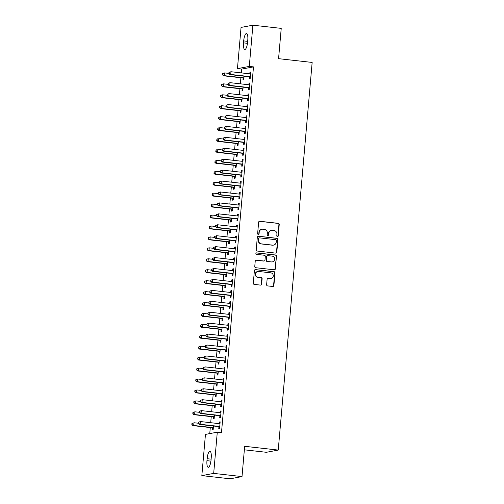 <?xml version="1.0" encoding="UTF-8"?>
<svg xmlns="http://www.w3.org/2000/svg" width="504" height="504" viewBox="0 0 504 504"><rect width="100%" height="100%" fill="white"/><g stroke="black" fill="none" stroke-linecap="round" stroke-linejoin="round"><path stroke-width="0.76" d="M277.446 236.603A0.756 0.724 79.4 0 0 278.233 235.929L279.235 224.532A1.084 1.033 79.4 0 0 278.296 223.341L259.755 221.256A1.084 1.033 79.4 0 0 258.634 222.214L257.639 233.617A0.756 0.724 79.4 0 0 258.495 234.442A0.756 0.724 79.4 0 0 259.081 233.774L259.207 232.3A3.459 3.301 79.4 0 1 262.804 229.238L264.348 229.414A3.459 3.301 79.4 0 1 267.347 233.213L267.214 234.694A0.756 0.724 79.4 0 0 268.078 235.519A0.756 0.724 79.4 0 0 268.657 234.851L268.783 233.377A3.459 3.301 79.4 0 1 272.381 230.315L273.93 230.486A3.459 3.301 79.4 0 1 276.923 234.291L276.791 235.765A0.756 0.724 79.4 0 0 277.446 236.603M277.49 236.603A0.756 0.724 79.4 0 0 277.918 235.992L278.914 224.589A1.084 1.033 79.4 0 0 277.975 223.398L259.44 221.319A1.084 1.033 79.4 0 0 259.308 221.313M258.332 234.448A0.756 0.724 79.4 0 0 258.76 233.837L259.207 232.3M267.914 235.526A0.756 0.724 79.4 0 0 268.336 234.914L268.783 233.377M266.635 284.716A1.084 1.033 79.4 0 0 267.574 285.9L272.771 286.486A1.084 1.033 79.4 0 0 273.899 285.529L275.001 272.866A1.084 1.033 79.4 0 0 274.069 271.681L255.528 269.596A1.084 1.033 79.4 0 0 254.407 270.553L253.298 283.216A1.084 1.033 79.4 0 0 254.237 284.401L260.518 285.113A1.084 1.033 79.4 0 0 261.639 284.155L262.112 278.731A1.084 1.033 79.4 0 0 261.179 277.547L258.061 277.194A2.892 2.759 79.4 0 1 257.783 271.486A2.892 2.759 79.4 0 1 258.565 271.454L270.768 272.828A2.892 2.759 79.4 0 1 271.051 278.536A2.892 2.759 79.4 0 1 270.27 278.567L268.235 278.34A1.084 1.033 79.4 0 0 267.107 279.298L266.635 284.716M217.287 432.186L213.683 473.401L201.839 475.619L205.449 434.404L217.287 432.186L221.483 432.659L253.487 66.887L249.291 66.415L237.447 68.632L241.051 27.418L252.895 25.2L249.291 66.415M252.895 25.2L281.226 28.381L278.573 58.666L312.152 62.439L278.239 450.078L244.661 446.305L242.014 476.582L213.683 473.401M275.694 253.115A1.084 1.033 79.4 0 0 276.816 252.157L277.924 239.501A1.084 1.033 79.4 0 0 276.986 238.31L258.451 236.225A1.084 1.033 79.4 0 0 257.323 237.182L256.215 249.845A1.084 1.033 79.4 0 0 257.153 251.036L275.694 253.115M276.463 256.183L275.354 268.846A1.084 1.033 79.4 0 1 274.233 269.804L255.692 267.719A1.084 1.033 79.4 0 1 254.759 266.528L255.232 261.11A1.084 1.033 79.4 0 1 256.353 260.152L263.875 260.996A1.084 1.033 79.4 0 0 264.997 260.039L265.312 256.448A1.084 1.033 79.4 0 0 264.373 255.257L256.549 254.381A0.756 0.724 79.4 0 1 256.473 252.882A0.756 0.724 79.4 0 1 256.681 252.876L275.531 254.993A1.084 1.033 79.4 0 1 276.463 256.183L275.033 268.903L275.354 268.846M244.352 449.814L266.396 452.296L278.239 450.078M219.889 415.838L219.731 417.608L220.532 417.457L221.105 410.899L220.305 411.05L220.16 412.726M213.488 417.041L213.331 418.811L214.131 418.66L214.446 415.082M221.798 393.977L221.647 395.747L222.447 395.596L223.02 389.038L222.22 389.189L222.075 390.865M215.397 395.174L215.246 396.944L216.046 396.793L216.355 393.221M223.713 372.116L223.556 373.886L224.356 373.735L224.935 367.177L224.135 367.321L223.984 368.997M217.312 373.313L217.155 375.083L217.955 374.932L218.27 371.36M225.628 350.249L225.471 352.019L226.271 351.868L226.844 345.309L226.044 345.461L225.899 347.136M219.227 351.452L219.07 353.216L219.87 353.071L220.185 349.493M227.537 328.387L227.386 330.158L228.186 330.007L228.759 323.448L227.959 323.599L227.808 325.275M221.136 329.584L220.985 331.355L221.785 331.204L222.094 327.631M229.452 306.526L229.295 308.291L230.095 308.146L230.668 301.587L229.868 301.732L229.723 303.408M223.052 307.724L222.894 309.494L223.694 309.343L224.009 305.764M231.361 284.659L231.21 286.429L232.01 286.278L232.583 279.72L231.783 279.871L231.638 281.547M224.96 285.856L224.809 287.627L225.609 287.482L225.924 283.903M233.276 262.798L233.125 264.568L233.925 264.417L234.499 257.859L233.698 258.01L233.547 259.686M226.876 263.995L226.718 265.766L227.518 265.614L227.833 262.042M235.192 240.931L235.034 242.701L235.834 242.556L236.407 235.992L235.607 236.143L235.463 237.819M228.791 242.134L228.633 243.904L229.433 243.753L229.748 240.175M237.101 219.07L236.949 220.84L237.749 220.689L238.323 214.131L237.523 214.282L237.378 215.958M230.7 220.267L230.548 222.037L231.349 221.886L231.657 218.314M239.016 197.209L238.858 198.979L239.658 198.828L240.232 192.27L239.431 192.415L239.287 194.09M232.615 198.406L232.457 200.176L233.257 200.025L233.572 196.453M240.931 175.342L240.773 177.112L241.573 176.961L242.147 170.402L241.347 170.554L241.202 172.229M234.53 176.545L234.373 178.309L235.173 178.164L235.488 174.586M242.84 153.481L242.689 155.251L243.489 155.1L244.062 148.541L243.262 148.693L243.111 150.368M236.439 154.678L236.288 156.448L237.088 156.297L237.397 152.725M244.755 131.62L244.597 133.384L245.398 133.239L245.971 126.68L245.171 126.825L245.026 128.501M238.354 132.817L238.197 134.587L238.997 134.436L239.312 130.857M246.664 109.752L246.513 111.523L247.313 111.371L247.886 104.813L247.086 104.964L246.941 106.64M240.263 110.949L240.112 112.72L240.912 112.575L241.221 108.996M248.579 87.891L248.422 89.662L249.222 89.51L249.801 82.952L249.001 83.103L248.85 84.779M242.178 89.088L242.021 90.859L242.821 90.707L243.136 87.135M253.487 66.887L241.643 69.105L241.315 72.891M240.887 77.761L240.358 83.822M239.929 88.691L239.4 94.752M238.972 99.622L238.442 105.683M238.02 110.552L237.485 116.619M237.063 121.489L236.534 127.55M236.105 132.42L235.576 138.48M235.148 143.35L234.618 149.411M234.19 154.281L233.661 160.341M233.239 165.211L232.703 171.272M232.281 176.142L231.752 182.209M231.323 187.078L230.794 193.139M230.366 198.009L229.837 204.07M229.408 208.939L228.879 215M228.457 219.87L227.921 225.931M227.499 230.801L226.97 236.867M226.542 241.737L226.012 247.798M225.584 252.668L225.055 258.728M224.627 263.598L224.097 269.659M223.669 274.529L223.14 280.589M222.718 285.459L222.182 291.526M221.76 296.396L221.231 302.457M220.802 307.327L220.273 313.387M219.845 318.257L219.316 324.318M218.887 329.188L218.358 335.248M217.936 340.118L217.4 346.179M216.978 351.049L216.449 357.115M216.021 361.985L215.492 368.046M215.063 372.916L214.534 378.976M214.106 383.846L213.576 389.907M213.154 394.777L212.619 400.837M212.197 405.707L211.667 411.774M211.239 416.644L210.71 422.705M210.281 427.575L209.758 433.598M243.136 78.158L242.978 79.928L243.779 79.777L244.094 76.205M249.537 76.961L249.379 78.731L250.179 78.58L250.753 72.022L249.953 72.166L249.808 73.842M241.221 100.019L241.069 101.789L241.87 101.638L242.178 98.066M247.621 98.822L247.47 100.592L248.27 100.441L248.844 93.883L248.044 94.034L247.892 95.71M239.312 121.886L239.154 123.656L239.954 123.505L240.269 119.927M245.713 120.683L245.555 122.453L246.355 122.302L246.928 115.744L246.128 115.895L245.983 117.571M237.397 143.747L237.239 145.517L238.039 145.366L238.354 141.794M243.797 142.55L243.64 144.32L244.44 144.169L245.02 137.611L244.213 137.762L244.068 139.432M235.481 165.608L235.33 167.378L236.13 167.227L236.439 163.655M241.882 164.411L241.731 166.181L242.531 166.03L243.104 159.472L242.304 159.623L242.159 161.299M233.572 187.475L233.415 189.246L234.215 189.094L234.53 185.516M239.973 186.278L239.816 188.042L240.616 187.898L241.189 181.333L240.389 181.484L240.244 183.16M231.657 209.336L231.506 211.107L232.306 210.956L232.615 207.383M238.058 208.139L237.907 209.91L238.707 209.758L239.28 203.2L238.48 203.351L238.329 205.027M229.742 231.204L229.591 232.968L230.391 232.823L230.706 229.244M236.149 230L235.992 231.771L236.792 231.619L237.365 225.061L236.565 225.212L236.42 226.888M227.833 253.065L227.676 254.835L228.476 254.684L228.791 251.112M234.234 251.868L234.077 253.632L234.877 253.487L235.45 246.928L234.65 247.073L234.505 248.749M225.918 274.926L225.767 276.696L226.567 276.545L226.876 272.973M232.319 273.729L232.168 275.499L232.968 275.348L233.541 268.789L232.741 268.941L232.596 270.617M224.009 296.793L223.852 298.563L224.652 298.412L224.967 294.834M230.41 295.59L230.252 297.36L231.053 297.209L231.626 290.651L230.826 290.802L230.681 292.478M222.094 318.654L221.936 320.424L222.737 320.273L223.052 316.701M228.495 317.457L228.337 319.227L229.137 319.076L229.717 312.518L228.917 312.663L228.766 314.339M220.179 340.515L220.028 342.285L220.828 342.134L221.136 338.562M226.579 339.318L226.428 341.088L227.228 340.937L227.802 334.379L227.002 334.53L226.857 336.206M218.27 362.382L218.112 364.153L218.912 364.001L219.227 360.423M224.671 361.179L224.513 362.949L225.313 362.804L225.887 356.24L225.086 356.391L224.942 358.067M216.355 384.243L216.203 386.014L217.004 385.862L217.312 382.29M222.755 383.046L222.604 384.817L223.404 384.665L223.978 378.107L223.178 378.258L223.026 379.934M214.446 406.104L214.288 407.875L215.088 407.73L215.403 404.151M220.847 404.907L220.689 406.678L221.489 406.526L222.062 399.968L221.262 400.119L221.117 401.795M212.531 427.972L212.373 429.742L213.173 429.591L213.488 426.012M218.931 426.775L218.774 428.539L219.574 428.394L220.147 421.835L219.347 421.98L219.202 423.656M211.056 459.913A7.05 1.997 96.4 0 1 208.215 467.296A7.05 1.997 96.4 0 1 206.955 460.681L207.131 458.709A7.05 1.997 96.4 0 1 209.966 451.326A7.05 1.997 96.4 0 1 211.226 457.947L211.056 459.913M242.014 476.582L230.171 478.8L201.839 475.619M241.643 69.105L237.447 68.632M243.684 40.906A7.05 1.997 96.4 0 1 246.519 33.516A7.05 1.997 96.4 0 1 247.779 40.137L247.609 42.103A7.05 1.997 96.4 0 1 244.774 49.493A7.05 1.997 96.4 0 1 243.508 42.871L243.684 40.906L247.672 41.353M249.953 72.166L250.734 72.255M249.001 83.103L249.776 83.192M248.044 94.034L248.819 94.122M247.086 104.964L247.867 105.052M246.128 115.895L246.91 115.983M245.171 126.825L245.952 126.913M244.213 137.762L244.994 137.844M243.262 148.693L244.037 148.781M242.304 159.623L243.086 159.711M241.347 170.554L242.128 170.642M240.389 181.484L241.17 181.572M239.431 192.415L240.213 192.503M238.48 203.351L239.255 203.44M237.523 214.282L238.304 214.37M236.565 225.212L237.346 225.301M235.607 236.143L236.389 236.231M234.65 247.073L235.431 247.162M233.698 258.01L234.473 258.092M232.741 268.941L233.516 269.029M231.783 279.871L232.564 279.959M230.826 290.802L231.607 290.89M229.868 301.732L230.649 301.82M228.917 312.663L229.692 312.751M227.959 323.599L228.734 323.688M227.002 334.53L227.783 334.618M226.044 345.461L226.825 345.549M225.086 356.391L225.868 356.479M224.135 367.321L224.91 367.41M223.178 378.258L223.952 378.34M222.22 389.189L223.001 389.277M221.262 400.119L222.043 400.207M220.305 411.05L221.086 411.138M219.347 421.98L220.128 422.069M271.448 230.347L271.127 230.41A3.459 3.301 79.4 0 0 268.468 233.44M261.866 229.27L261.544 229.333A3.459 3.301 79.4 0 0 258.886 232.363M275.82 253.121A1.084 1.033 79.4 0 0 276.494 252.221L277.603 239.558A1.084 1.033 79.4 0 0 276.664 238.367L258.13 236.288A1.084 1.033 79.4 0 0 257.998 236.282M276.381 240.515A0.756 0.724 79.4 0 0 275.726 239.683L259.453 237.857A0.756 0.724 79.4 0 0 258.665 238.524L258.527 240.08A3.459 3.301 79.4 0 0 261.526 243.886L272.645 245.133A3.459 3.301 79.4 0 0 276.242 242.071L276.381 240.515M259.245 237.863L258.924 237.919A0.756 0.724 79.4 0 0 258.344 238.587L258.665 238.524M273.584 245.102L273.262 245.158A3.459 3.301 79.4 0 1 272.324 245.196L261.204 243.942A3.459 3.301 79.4 0 1 258.206 240.143L258.344 238.587M274.365 269.81A1.084 1.033 79.4 0 0 275.033 268.903M264.165 260.99L263.844 261.047A1.084 1.033 79.4 0 1 263.554 261.059L256.038 260.215A1.084 1.033 79.4 0 0 255.906 260.209M276.142 256.246A1.084 1.033 79.4 0 0 275.209 255.056L256.36 252.939A0.756 0.724 79.4 0 0 256.316 252.932M271.675 261.878A2.892 2.759 79.4 0 0 274.686 258.905A2.892 2.759 79.4 0 0 272.179 256.133L267.876 255.654A1.084 1.033 79.4 0 0 266.755 256.612L266.44 260.203A1.084 1.033 79.4 0 0 267.378 261.393L271.354 261.935A2.892 2.759 79.4 0 0 272.141 261.91L272.456 261.847M267.586 255.66L267.265 255.723A1.084 1.033 79.4 0 0 266.433 256.668L266.755 256.612M271.354 261.935L267.057 261.45A1.084 1.033 79.4 0 1 266.118 260.266L266.433 256.668M271.051 278.536L270.73 278.599A2.892 2.759 79.4 0 1 269.949 278.624L267.914 278.397A1.084 1.033 79.4 0 0 267.781 278.391M257.783 271.486L257.462 271.543A2.892 2.759 79.4 0 0 257.746 277.257L258.061 277.194M260.644 285.119A1.084 1.033 79.4 0 0 261.318 284.212L261.797 278.794A1.084 1.033 79.4 0 0 260.858 277.603L257.746 277.257M272.903 286.493A1.084 1.033 79.4 0 0 273.577 285.592L274.686 272.929A1.084 1.033 79.4 0 0 273.748 271.738L255.207 269.659A1.084 1.033 79.4 0 0 255.081 269.653M228.873 73.408L224.545 72.922L224.305 75.657L223.505 75.808L242.6 77.95A1.103 1.052 -100.6 0 1 242.985 78.076L243.886 78.574M222.774 74.731L222.869 73.634L222.453 74.787L224.305 75.657L243.401 77.805A1.103 1.052 -100.6 0 1 243.785 77.925L243.936 78.007M222.548 73.697L223.744 73.074L222.869 73.634M223.505 75.808L222.453 74.787M228.948 72.494L228.854 73.59L229.27 72.437L228.948 72.494L230.945 71.725L250.041 73.874A1.103 1.052 79.4 0 0 250.438 73.836L250.601 73.786M229.27 72.437L230.945 71.725L230.706 74.46L229.906 74.605L249.001 76.753A1.103 1.052 79.4 0 1 249.386 76.879L250.286 77.37M250.337 76.81L250.186 76.728A1.103 1.052 79.4 0 0 249.801 76.602L230.706 74.46L229.175 73.527M250.034 73.868L250.608 73.697M228.854 73.59L229.906 74.605M227.915 84.344L223.587 83.853L223.348 86.587L222.548 86.738L241.643 88.887A1.103 1.052 -100.6 0 1 242.027 89.006L242.928 89.504M221.817 85.661L221.911 84.565L221.495 85.718L223.348 86.587L242.443 88.736A1.103 1.052 -100.6 0 1 242.827 88.855L242.978 88.937M221.59 84.628L222.787 84.004L221.911 84.565M222.548 86.738L221.495 85.718M226.958 95.275L222.629 94.79L222.39 97.518L221.59 97.669L240.692 99.817A1.103 1.052 -100.6 0 1 241.076 99.937L241.97 100.435M220.859 96.592L220.954 95.495L220.538 96.655L222.39 97.518L241.492 99.666A1.103 1.052 -100.6 0 1 241.876 99.792L242.021 99.874M220.639 95.558L221.829 94.935L220.954 95.495M221.59 97.669L220.538 96.655M227.991 83.431L227.896 84.521L228.218 84.464L228.312 83.368L227.991 83.431L229.988 82.656L249.083 84.804A1.103 1.052 79.4 0 0 249.486 84.767L249.644 84.722M228.312 83.368L229.988 82.656L229.748 85.39L228.948 85.541L248.044 87.683A1.103 1.052 79.4 0 1 248.428 87.809L249.329 88.307M249.379 87.74L249.228 87.658A1.103 1.052 79.4 0 0 248.844 87.538L229.748 85.39L228.218 84.464M249.077 84.804L249.65 84.634M227.896 84.521L228.948 85.541M227.039 94.361L226.939 95.451L227.039 94.361L229.03 93.587L248.132 95.735A1.103 1.052 79.4 0 0 248.529 95.697L248.686 95.653M227.354 94.298L229.03 93.587L228.791 96.321L227.991 96.472L247.092 98.62A1.103 1.052 79.4 0 1 247.477 98.74L248.371 99.238M248.422 98.671L248.277 98.589A1.103 1.052 79.4 0 0 247.892 98.469L228.791 96.321L227.26 95.395M248.119 95.735L248.692 95.565M226.939 95.451L227.991 96.472M226 106.205L221.678 105.72L221.439 108.455L220.639 108.599L239.734 110.748A1.103 1.052 -100.6 0 1 240.118 110.874L241.019 111.365M219.901 107.522L220.002 106.432L219.587 107.585L221.439 108.455L240.534 110.597A1.103 1.052 -100.6 0 1 240.918 110.722L241.063 110.804M219.681 106.489L221.678 105.72L220.002 106.432M220.639 108.599L219.587 107.585M225.042 117.136L220.721 116.651L220.481 119.385L219.681 119.53L238.776 121.678A1.103 1.052 -100.6 0 1 239.161 121.804L240.061 122.296M218.95 118.453L219.045 117.363L218.629 118.516L220.481 119.385L239.576 121.527A1.103 1.052 -100.6 0 1 239.961 121.653L240.112 121.735M218.723 117.419L220.721 116.651L219.045 117.363M219.681 119.53L218.629 118.516M226.082 105.292L225.987 106.382L226.082 105.292L228.079 104.517L247.174 106.665A1.103 1.052 79.4 0 0 247.571 106.634L247.729 106.583M226.403 105.229L228.079 104.517L227.839 107.251L227.039 107.402L246.135 109.551A1.103 1.052 79.4 0 1 246.519 109.67L247.42 110.168M247.464 109.601L247.319 109.519A1.103 1.052 79.4 0 0 246.935 109.4L227.839 107.251L226.302 106.325M247.162 106.665L247.741 106.495M225.987 106.382L227.039 107.402M225.124 116.222L225.03 117.319L225.446 116.166L225.124 116.222L227.121 115.454L246.217 117.596A1.103 1.052 79.4 0 0 246.613 117.564L246.777 117.514M225.446 116.166L227.121 115.454L226.882 118.182L226.082 118.333L245.177 120.481A1.103 1.052 79.4 0 1 245.561 120.601L246.462 121.099M246.513 120.538L246.362 120.456A1.103 1.052 79.4 0 0 245.977 120.33L226.882 118.182L225.351 117.256M246.204 117.596L246.784 117.426M225.03 117.319L226.082 118.333M224.085 128.066L219.763 127.581L219.523 130.315L218.723 130.467L237.819 132.609A1.103 1.052 -100.6 0 1 238.203 132.735L239.104 133.232M217.993 129.389L218.087 128.293L217.671 129.446L219.523 130.315L238.619 132.464A1.103 1.052 -100.6 0 1 239.003 132.583L239.154 132.665M217.766 128.356L218.963 127.733L218.087 128.293M218.723 130.467L217.671 129.446M224.167 127.153L224.072 128.249L224.488 127.096L224.167 127.153L226.164 126.384L245.259 128.526A1.103 1.052 79.4 0 0 245.656 128.495L245.82 128.444M224.488 127.096L226.164 126.384L225.924 129.118L225.124 129.263L244.219 131.412A1.103 1.052 79.4 0 1 244.604 131.538L245.505 132.029M245.555 131.468L245.404 131.387A1.103 1.052 79.4 0 0 245.02 131.261L225.924 129.118L224.393 128.186M245.253 128.526L245.826 128.356M224.072 128.249L225.124 129.263M223.133 138.997L218.805 138.512L218.566 141.246L217.766 141.397L236.861 143.546A1.103 1.052 -100.6 0 1 237.245 143.665L238.146 144.163M217.035 140.32L217.129 139.224L216.714 140.377L218.566 141.246L237.661 143.394A1.103 1.052 -100.6 0 1 238.046 143.514L238.197 143.596M216.808 139.287L218.005 138.663L217.129 139.224M217.766 141.397L216.714 140.377M223.209 138.083L223.114 139.18L223.53 138.027L223.209 138.083L225.206 137.315L244.301 139.463A1.103 1.052 79.4 0 0 244.705 139.425L244.862 139.381M223.53 138.027L225.206 137.315L224.967 140.049L224.167 140.2L243.262 142.342A1.103 1.052 79.4 0 1 243.646 142.468L244.547 142.966M244.597 142.399L244.446 142.317A1.103 1.052 79.4 0 0 244.062 142.191L224.967 140.049L223.436 139.117M244.295 139.457L244.868 139.287M223.114 139.18L224.167 140.2M222.176 149.934L217.848 149.442L217.608 152.177L216.808 152.328L235.91 154.476A1.103 1.052 -100.6 0 1 236.294 154.596L237.189 155.093M216.077 151.25L216.172 150.154L215.756 151.307L217.608 152.177L236.71 154.325A1.103 1.052 -100.6 0 1 237.094 154.445L237.239 154.526M215.857 150.217L217.048 149.594L216.172 150.154M216.808 152.328L215.756 151.307M221.218 160.864L216.89 160.379L216.657 163.107L215.857 163.258L234.952 165.407A1.103 1.052 -100.6 0 1 235.337 165.526L236.231 166.024M215.12 162.181L215.214 161.091L214.805 162.244L216.657 163.107L235.752 165.255A1.103 1.052 -100.6 0 1 236.137 165.381L236.282 165.463M214.899 161.148L216.89 160.379L215.214 161.091M215.857 163.258L214.805 162.244M220.261 171.795L215.939 171.31L215.699 174.044L214.899 174.189L233.995 176.337A1.103 1.052 -100.6 0 1 234.379 176.463L235.28 176.954M214.168 173.111L214.263 172.022L213.847 173.174L215.699 174.044L234.795 176.186A1.103 1.052 -100.6 0 1 235.179 176.312L235.33 176.394M213.942 172.078L215.939 171.31L214.263 172.022M214.899 174.189L213.847 173.174M219.303 182.725L214.981 182.24L214.742 184.974L213.942 185.126L233.037 187.268A1.103 1.052 -100.6 0 1 233.421 187.393L234.322 187.891M213.211 184.042L213.305 182.952L212.89 184.105L214.742 184.974L233.837 187.116A1.103 1.052 -100.6 0 1 234.221 187.242L234.373 187.324M212.984 183.009L214.981 182.24L213.305 182.952M213.942 185.126L212.89 184.105M218.352 193.656L214.024 193.171L213.784 195.905L212.984 196.056L232.079 198.198A1.103 1.052 -100.6 0 1 232.464 198.324L233.365 198.822M212.253 194.979L212.348 193.882L211.932 195.035L213.784 195.905L232.879 198.053A1.103 1.052 -100.6 0 1 233.264 198.173L233.415 198.255M212.026 193.946L213.224 193.322L212.348 193.882M212.984 196.056L211.932 195.035M217.394 204.593L213.066 204.101L212.827 206.835L212.026 206.987L231.122 209.135A1.103 1.052 -100.6 0 1 231.512 209.254L232.407 209.752M211.296 205.909L211.39 204.813L210.974 205.966L212.827 206.835L231.922 208.984A1.103 1.052 -100.6 0 1 232.312 209.103L232.457 209.185M211.069 204.876L212.266 204.252L211.39 204.813M212.026 206.987L210.974 205.966M216.436 215.523L212.108 215.038L211.875 217.766L211.069 217.917L230.171 220.065A1.103 1.052 -100.6 0 1 230.555 220.185L231.449 220.683M210.338 216.84L210.433 215.75L210.017 216.903L211.875 217.766L230.971 219.914A1.103 1.052 -100.6 0 1 231.355 220.04L231.5 220.122M210.118 215.806L212.108 215.038L210.433 215.75M211.069 217.917L210.017 216.903M215.479 226.453L211.157 225.968L210.918 228.703L210.118 228.847L229.213 230.996A1.103 1.052 -100.6 0 1 229.597 231.122L230.498 231.613M209.381 227.77L209.481 226.68L209.066 227.833L210.918 228.703L230.013 230.845A1.103 1.052 -100.6 0 1 230.397 230.971L230.542 231.053M209.16 226.737L211.157 225.968L209.481 226.68M210.118 228.847L209.066 227.833M214.521 237.384L210.2 236.899L209.96 239.633L209.16 239.784L228.255 241.926A1.103 1.052 -100.6 0 1 228.64 242.052L229.541 242.544M208.429 238.701L208.524 237.611L208.108 238.764L209.96 239.633L229.055 241.775A1.103 1.052 -100.6 0 1 229.44 241.901L229.591 241.983M208.202 237.667L210.2 236.899L208.524 237.611M209.16 239.784L208.108 238.764M222.258 149.02L222.157 150.11L222.258 149.02L224.249 148.245L243.35 150.394A1.103 1.052 79.4 0 0 243.747 150.356L243.904 150.312M222.573 148.957L224.249 148.245L224.009 150.98L223.209 151.131L242.311 153.273A1.103 1.052 79.4 0 1 242.695 153.399L243.589 153.896M243.64 153.329L243.495 153.248A1.103 1.052 79.4 0 0 243.111 153.128L224.009 150.98L222.478 150.053M243.338 150.394L243.911 150.224M222.157 150.11L223.209 151.131M221.3 159.951L221.206 161.041L221.3 159.951L223.297 159.176L242.393 161.324A1.103 1.052 79.4 0 0 242.789 161.286L242.947 161.242M221.621 159.888L223.297 159.176L223.058 161.91L222.258 162.061L241.353 164.209A1.103 1.052 79.4 0 1 241.737 164.329L242.638 164.827M242.682 164.26L242.537 164.178A1.103 1.052 79.4 0 0 242.153 164.058L223.058 161.91L221.521 160.984M242.38 161.324L242.959 161.154M221.206 161.041L222.258 162.061M220.343 170.881L220.248 171.977L220.343 170.881L222.34 170.113L241.435 172.255A1.103 1.052 79.4 0 0 241.832 172.223L241.996 172.173M220.664 170.818L222.34 170.113L222.1 172.841L221.3 172.992L240.395 175.14A1.103 1.052 79.4 0 1 240.78 175.26L241.681 175.757M241.731 175.197L241.58 175.115A1.103 1.052 79.4 0 0 241.196 174.989L222.1 172.841L220.569 171.914M241.422 172.255L242.002 172.084M220.248 171.977L221.3 172.992M219.385 181.812L219.29 182.908L219.706 181.755L219.385 181.812L221.382 181.043L240.477 183.185A1.103 1.052 79.4 0 0 240.874 183.154L241.038 183.103M219.706 181.755L221.382 181.043L221.143 183.777L220.343 183.922L239.438 186.071A1.103 1.052 79.4 0 1 239.822 186.197L240.723 186.688M240.773 186.127L240.622 186.045A1.103 1.052 79.4 0 0 240.238 185.919L221.143 183.777L219.612 182.845M240.471 183.185L241.044 183.015M219.29 182.908L220.343 183.922M218.427 192.742L218.333 193.838L218.749 192.686L218.427 192.742L220.424 191.974L239.52 194.122A1.103 1.052 79.4 0 0 239.923 194.084L240.08 194.04M218.749 192.686L220.424 191.974L220.185 194.708L219.385 194.853L238.48 197.001A1.103 1.052 79.4 0 1 238.864 197.127L239.765 197.618M239.816 197.058L239.665 196.976A1.103 1.052 79.4 0 0 239.28 196.85L220.185 194.708L218.654 193.775M239.513 194.116L240.087 193.946M218.333 193.838L219.385 194.853M217.47 203.679L217.375 204.769L217.697 204.712L217.791 203.616L217.47 203.679L219.467 202.904L238.562 205.052A1.103 1.052 79.4 0 0 238.965 205.015L239.123 204.971M217.791 203.616L219.467 202.904L219.227 205.638L218.427 205.789L237.529 207.931A1.103 1.052 79.4 0 1 237.913 208.058L238.808 208.555M238.858 207.988L238.713 207.906A1.103 1.052 79.4 0 0 238.329 207.787L219.227 205.638L217.697 204.712M238.556 205.052L239.129 204.882M217.375 204.769L218.427 205.789M216.518 214.609L216.424 215.699L216.518 214.609L218.509 213.835L237.611 215.983A1.103 1.052 79.4 0 0 238.008 215.945L238.165 215.901M216.833 214.547L218.509 213.835L218.276 216.569L217.476 216.72L236.571 218.868A1.103 1.052 79.4 0 1 236.956 218.988L237.85 219.486M237.901 218.919L237.756 218.837A1.103 1.052 79.4 0 0 237.371 218.717L218.276 216.569L216.739 215.643M237.598 215.983L238.178 215.813M216.424 215.699L217.476 216.72M215.561 225.54L215.466 226.63L215.788 226.573L215.882 225.477L215.561 225.54L217.558 224.765L236.653 226.913A1.103 1.052 79.4 0 0 237.05 226.882L237.208 226.832M215.882 225.477L217.558 224.765L217.319 227.499L216.518 227.651L235.614 229.799A1.103 1.052 79.4 0 1 235.998 229.918L236.899 230.416M236.949 229.849L236.798 229.767A1.103 1.052 79.4 0 0 236.414 229.648L217.319 227.499L215.788 226.573M236.641 226.913L237.22 226.743M215.466 226.63L216.518 227.651M214.603 236.471L214.509 237.567L214.924 236.414L214.603 236.471L216.6 235.702L235.696 237.844A1.103 1.052 79.4 0 0 236.093 237.812L236.256 237.762M214.924 236.414L216.6 235.702L216.361 238.43L215.561 238.581L234.656 240.729A1.103 1.052 79.4 0 1 235.04 240.849L235.941 241.347M235.992 240.786L235.841 240.704A1.103 1.052 79.4 0 0 235.456 240.578L216.361 238.43L214.83 237.504M235.683 237.844L236.263 237.674M214.509 237.567L215.561 238.581M213.57 248.314L209.242 247.829L209.002 250.564L208.202 250.715L227.298 252.857A1.103 1.052 -100.6 0 1 227.682 252.983L228.583 253.481M207.472 249.637L207.566 248.541L207.15 249.694L209.002 250.564L228.098 252.712A1.103 1.052 -100.6 0 1 228.482 252.832L228.633 252.913M207.245 248.604L208.442 247.981L207.566 248.541M208.202 250.715L207.15 249.694M213.646 247.401L213.551 248.497L213.967 247.344L213.646 247.401L215.643 246.632L234.738 248.781A1.103 1.052 79.4 0 0 235.141 248.743L235.299 248.692M213.967 247.344L215.643 246.632L215.403 249.367L214.603 249.512L233.698 251.66A1.103 1.052 79.4 0 1 234.083 251.786L234.984 252.277M235.034 251.716L234.883 251.635A1.103 1.052 79.4 0 0 234.499 251.509L215.403 249.367L213.872 248.434M234.732 248.774L235.305 248.604M213.551 248.497L214.603 249.512M212.612 259.245L208.284 258.76L208.045 261.494L207.245 261.645L226.34 263.794A1.103 1.052 -100.6 0 1 226.731 263.913L227.625 264.411M206.514 260.568L206.608 259.472L206.193 260.625L208.045 261.494L227.14 263.642A1.103 1.052 -100.6 0 1 227.531 263.762L227.676 263.844M206.287 259.535L207.484 258.911L206.608 259.472M207.245 261.645L206.193 260.625M212.688 258.332L212.594 259.428L213.009 258.275L212.688 258.332L214.685 257.563L233.78 259.711A1.103 1.052 79.4 0 0 234.184 259.673L234.341 259.629M213.009 258.275L214.685 257.563L214.446 260.297L213.646 260.448L232.741 262.59A1.103 1.052 79.4 0 1 233.132 262.716L234.026 263.214M234.077 262.647L233.932 262.565A1.103 1.052 79.4 0 0 233.541 262.439L214.446 260.297L212.915 259.365M233.774 259.711L234.347 259.535M212.594 259.428L213.646 260.448M211.655 270.182L207.327 269.69L207.087 272.425L206.287 272.576L225.389 274.724A1.103 1.052 -100.6 0 1 225.773 274.844L226.668 275.341M205.556 271.498L205.651 270.402L205.235 271.555L207.087 272.425L226.189 274.573A1.103 1.052 -100.6 0 1 226.573 274.693L226.718 274.774M205.336 270.465L206.527 269.842L205.651 270.402M206.287 272.576L205.235 271.555M211.737 269.268L211.636 270.358L211.737 269.268L213.727 268.493L232.829 270.642A1.103 1.052 79.4 0 0 233.226 270.604L233.383 270.56M212.052 269.205L213.727 268.493L213.488 271.228L212.688 271.379L231.79 273.521A1.103 1.052 79.4 0 1 232.174 273.647L233.069 274.144M233.119 273.577L232.974 273.496A1.103 1.052 79.4 0 0 232.59 273.376L213.488 271.228L211.957 270.302M232.817 270.642L233.39 270.472M211.636 270.358L212.688 271.379M210.697 281.112L206.375 280.627L206.136 283.355L205.336 283.506L224.431 285.655A1.103 1.052 -100.6 0 1 224.816 285.774L225.716 286.272M204.599 282.429L204.7 281.339L204.284 282.492L206.136 283.355L225.231 285.503A1.103 1.052 -100.6 0 1 225.616 285.629L225.761 285.711M204.378 281.396L206.375 280.627L204.7 281.339M205.336 283.506L204.284 282.492M210.779 280.199L210.685 281.289L210.779 280.199L212.776 279.424L231.871 281.572A1.103 1.052 79.4 0 0 232.268 281.541L232.426 281.49M211.1 280.136L212.776 279.424L212.537 282.158L211.737 282.309L230.832 284.458A1.103 1.052 79.4 0 1 231.216 284.577L232.117 285.075M232.161 284.508L232.016 284.426A1.103 1.052 79.4 0 0 231.632 284.306L212.537 282.158L211 281.232M231.859 281.572L232.439 281.402M210.685 281.289L211.737 282.309M209.74 292.043L205.418 291.558L205.178 294.292L204.378 294.437L223.474 296.585A1.103 1.052 -100.6 0 1 223.858 296.711L224.759 297.202M203.648 293.359L203.742 292.27L203.326 293.423L205.178 294.292L224.274 296.434A1.103 1.052 -100.6 0 1 224.658 296.56L224.809 296.642M203.421 292.326L205.418 291.558L203.742 292.27M204.378 294.437L203.326 293.423M209.822 291.129L209.727 292.226L210.143 291.073L209.822 291.129L211.819 290.361L230.914 292.503A1.103 1.052 79.4 0 0 231.311 292.471L231.475 292.421M210.143 291.073L211.819 290.361L211.579 293.089L210.779 293.24L229.874 295.388A1.103 1.052 79.4 0 1 230.259 295.508L231.16 296.006M231.21 295.445L231.059 295.363A1.103 1.052 79.4 0 0 230.674 295.237L211.579 293.089L210.048 292.163M230.901 292.503L231.481 292.333M209.727 292.226L210.779 293.24M208.788 302.973L204.46 302.488L204.221 305.222L203.421 305.374L222.516 307.516A1.103 1.052 -100.6 0 1 222.9 307.642L223.801 308.139M202.69 304.296L202.784 303.2L202.369 304.353L204.221 305.222L223.316 307.371A1.103 1.052 -100.6 0 1 223.7 307.49L223.852 307.572M202.463 303.257L204.46 302.488L202.784 303.2M203.421 305.374L202.369 304.353M208.864 302.06L208.769 303.156L209.185 302.003L208.864 302.06L210.861 301.291L229.956 303.433A1.103 1.052 79.4 0 0 230.353 303.402L230.517 303.351M209.185 302.003L210.861 301.291L210.622 304.025L209.822 304.17L228.917 306.319A1.103 1.052 79.4 0 1 229.301 306.445L230.202 306.936M230.252 306.375L230.101 306.293A1.103 1.052 79.4 0 0 229.717 306.167L210.622 304.025L209.091 303.093M229.95 303.433L230.523 303.263M208.769 303.156L209.822 304.17M207.831 313.904L203.503 313.419L203.263 316.153L202.463 316.304L221.558 318.446A1.103 1.052 -100.6 0 1 221.943 318.572L222.844 319.07M201.732 315.227L201.827 314.131L201.411 315.284L203.263 316.153L222.358 318.301A1.103 1.052 -100.6 0 1 222.743 318.421L222.894 318.503M201.506 314.194L202.703 313.57L201.827 314.131M202.463 316.304L201.411 315.284M207.906 312.99L207.812 314.087L208.228 312.934L207.906 312.99L209.903 312.222L228.999 314.37A1.103 1.052 79.4 0 0 229.402 314.332L229.559 314.288M208.228 312.934L209.903 312.222L209.664 314.956L208.864 315.107L227.959 317.249A1.103 1.052 79.4 0 1 228.35 317.375L229.244 317.867M229.295 317.306L229.15 317.224A1.103 1.052 79.4 0 0 228.759 317.098L209.664 314.956L208.133 314.024M228.992 314.364L229.566 314.194M207.812 314.087L208.864 315.107M206.873 324.841L202.545 324.349L202.306 327.083L201.506 327.235L220.607 329.383A1.103 1.052 -100.6 0 1 220.991 329.503L221.886 330M200.775 326.157L200.869 325.061L200.453 326.214L202.306 327.083L221.407 329.232A1.103 1.052 -100.6 0 1 221.792 329.351L221.936 329.433M200.554 325.124L201.745 324.5L200.869 325.061M201.506 327.235L200.453 326.214M206.955 323.927L206.854 325.017L206.955 323.927L208.946 323.152L228.047 325.3A1.103 1.052 79.4 0 0 228.444 325.263L228.602 325.219M207.27 323.864L208.946 323.152L208.706 325.886L207.906 326.038L227.008 328.18A1.103 1.052 79.4 0 1 227.392 328.306L228.287 328.803M228.337 328.236L228.192 328.154A1.103 1.052 79.4 0 0 227.808 328.035L208.706 325.886L207.176 324.96M228.035 325.3L228.608 325.13M206.854 325.017L207.906 326.038M205.916 335.771L201.594 335.286L201.354 338.014L200.554 338.165L219.649 340.313A1.103 1.052 -100.6 0 1 220.034 340.433L220.935 340.931M199.817 337.088L199.918 335.998L199.502 337.151L201.354 338.014L220.45 340.162A1.103 1.052 -100.6 0 1 220.834 340.288L220.979 340.37M199.597 336.055L201.594 335.286L199.918 335.998M200.554 338.165L199.502 337.151M205.997 334.858L205.903 335.947L205.997 334.858L207.994 334.083L227.09 336.231A1.103 1.052 79.4 0 0 227.487 336.193L227.644 336.149M206.319 334.795L207.994 334.083L207.755 336.817L206.955 336.968L226.05 339.116A1.103 1.052 79.4 0 1 226.435 339.236L227.336 339.734M227.38 339.167L227.235 339.085A1.103 1.052 79.4 0 0 226.85 338.965L207.755 336.817L206.218 335.891M227.077 336.231L227.657 336.061M205.903 335.947L206.955 336.968M204.958 346.702L200.636 346.216L200.397 348.951L199.597 349.096L218.692 351.244A1.103 1.052 -100.6 0 1 219.076 351.37L219.977 351.861M198.866 348.018L198.96 346.928L198.544 348.081L200.397 348.951L219.492 351.093A1.103 1.052 -100.6 0 1 219.876 351.219L220.028 351.301M198.639 346.985L200.636 346.216L198.96 346.928M199.597 349.096L198.544 348.081M205.04 345.788L204.945 346.878L205.267 346.821L205.361 345.725L205.04 345.788L207.037 345.019L226.132 347.161A1.103 1.052 79.4 0 0 226.529 347.13L226.693 347.08M205.361 345.725L207.037 345.019L206.798 347.747L205.997 347.899L225.093 350.047A1.103 1.052 79.4 0 1 225.477 350.167L226.378 350.664M226.428 350.097L226.277 350.022A1.103 1.052 79.4 0 0 225.893 349.896L206.798 347.747L205.267 346.821M226.12 347.161L226.699 346.991M204.945 346.878L205.997 347.899M204 357.632L199.678 357.147L199.439 359.881L198.639 360.032L217.734 362.174A1.103 1.052 -100.6 0 1 218.119 362.3L219.019 362.798M197.908 358.949L198.003 357.859L197.587 359.012L199.439 359.881L218.534 362.023A1.103 1.052 -100.6 0 1 218.919 362.149L219.07 362.231M197.681 357.916L199.678 357.147L198.003 357.859M198.639 360.032L197.587 359.012M204.082 356.719L203.988 357.815L204.404 356.662L204.082 356.719L206.079 355.95L225.175 358.092A1.103 1.052 79.4 0 0 225.572 358.06L225.735 358.01M204.404 356.662L206.079 355.95L205.84 358.678L205.04 358.829L224.135 360.977A1.103 1.052 79.4 0 1 224.519 361.097L225.42 361.595M225.471 361.034L225.319 360.952A1.103 1.052 79.4 0 0 224.935 360.826L205.84 358.678L204.309 357.752M225.168 358.092L225.742 357.922M203.988 357.815L205.04 358.829M203.049 368.563L198.721 368.077L198.482 370.812L197.681 370.963L216.777 373.105A1.103 1.052 -100.6 0 1 217.161 373.231L218.062 373.729M196.951 369.886L197.045 368.789L196.629 369.942L198.482 370.812L217.577 372.96A1.103 1.052 -100.6 0 1 217.961 373.08L218.112 373.162M196.724 368.852L197.921 368.229L197.045 368.789M197.681 370.963L196.629 369.942M203.125 367.649L203.03 368.745L203.446 367.592L203.125 367.649L205.122 366.881L224.217 369.029A1.103 1.052 79.4 0 0 224.62 368.991L224.778 368.941M203.446 367.592L205.122 366.881L204.882 369.615L204.082 369.76L223.178 371.908A1.103 1.052 79.4 0 1 223.562 372.034L224.463 372.525M224.513 371.965L224.362 371.883A1.103 1.052 79.4 0 0 223.978 371.757L204.882 369.615L203.351 368.682M224.211 369.022L224.784 368.852M203.03 368.745L204.082 369.76M202.091 379.499L197.763 379.008L197.524 381.742L196.724 381.893L215.825 384.042A1.103 1.052 -100.6 0 1 216.21 384.161L217.104 384.659M195.993 380.816L196.088 379.72L195.672 380.873L197.524 381.742L216.626 383.891A1.103 1.052 -100.6 0 1 217.01 384.01L217.155 384.092M195.773 379.783L196.963 379.159L196.088 379.72M196.724 381.893L195.672 380.873M202.173 378.586L202.072 379.676L202.173 378.586L204.164 377.811L223.266 379.959A1.103 1.052 79.4 0 0 223.663 379.921L223.82 379.877M202.488 378.523L204.164 377.811L203.925 380.545L203.125 380.696L222.226 382.838A1.103 1.052 79.4 0 1 222.611 382.964L223.505 383.462M223.556 382.895L223.411 382.813A1.103 1.052 79.4 0 0 223.026 382.694L203.925 380.545L202.394 379.619M223.253 379.959L223.826 379.789M202.072 379.676L203.125 380.696M201.134 390.43L196.812 389.945L196.573 392.673L195.773 392.824L214.868 394.972A1.103 1.052 -100.6 0 1 215.252 395.092L216.153 395.59M195.035 391.747L195.136 390.65L194.72 391.803L196.573 392.673L215.668 394.821A1.103 1.052 -100.6 0 1 216.052 394.947L216.197 395.029M194.815 390.713L196.012 390.09L195.136 390.65M195.773 392.824L194.72 391.803M201.216 389.516L201.121 390.606L201.216 389.516L203.213 388.741L222.308 390.89A1.103 1.052 79.4 0 0 222.705 390.852L222.863 390.808M201.537 389.453L203.213 388.741L202.973 391.476L202.173 391.627L221.269 393.769A1.103 1.052 79.4 0 1 221.653 393.895L222.554 394.393M222.598 393.826L222.453 393.744A1.103 1.052 79.4 0 0 222.069 393.624L202.973 391.476L201.436 390.55M222.296 390.89L222.875 390.72M201.121 390.606L202.173 391.627M200.176 401.36L195.854 400.875L195.615 403.609L194.815 403.754L213.91 405.903A1.103 1.052 -100.6 0 1 214.294 406.022L215.195 406.52M194.084 402.677L194.179 401.587L193.763 402.74L195.615 403.609L214.71 405.751A1.103 1.052 -100.6 0 1 215.095 405.877L215.246 405.959M193.857 401.644L195.854 400.875L194.179 401.587M194.815 403.754L193.763 402.74M200.258 400.447L200.164 401.537L200.485 401.48L200.579 400.384L200.258 400.447L202.255 399.672L221.351 401.82A1.103 1.052 79.4 0 0 221.747 401.789L221.911 401.738M200.579 400.384L202.255 399.672L202.016 402.406L201.216 402.557L220.311 404.706A1.103 1.052 79.4 0 1 220.695 404.825L221.596 405.323M221.647 404.756L221.495 404.674A1.103 1.052 79.4 0 0 221.111 404.554L202.016 402.406L200.485 401.48M221.338 401.82L221.917 401.65M200.164 401.537L201.216 402.557M199.219 412.291L194.897 411.806L194.657 414.54L193.857 414.685L212.953 416.833A1.103 1.052 -100.6 0 1 213.337 416.959L214.238 417.451M193.127 413.608L193.221 412.518L192.805 413.671L194.657 414.54L213.753 416.682A1.103 1.052 -100.6 0 1 214.137 416.808L214.288 416.89M192.9 412.574L194.897 411.806L193.221 412.518M193.857 414.685L192.805 413.671M199.301 411.377L199.206 412.474L199.622 411.321L199.301 411.377L201.298 410.609L220.393 412.751A1.103 1.052 79.4 0 0 220.79 412.719L220.954 412.669M199.622 411.321L201.298 410.609L201.058 413.337L200.258 413.488L219.353 415.636A1.103 1.052 79.4 0 1 219.738 415.756L220.639 416.254M220.689 415.693L220.538 415.611A1.103 1.052 79.4 0 0 220.154 415.485L201.058 413.337L199.527 412.411M220.387 412.751L220.96 412.581M199.206 412.474L200.258 413.488M198.267 423.221L193.939 422.736L193.7 425.471L192.9 425.622L211.995 427.764A1.103 1.052 -100.6 0 1 212.379 427.89L213.28 428.387M192.169 424.544L192.263 423.448L191.848 424.601L193.7 425.471L212.795 427.619A1.103 1.052 -100.6 0 1 213.179 427.739L213.331 427.82M191.942 423.511L193.139 422.887L192.263 423.448M192.9 425.622L191.848 424.601M198.343 422.308L198.248 423.404L198.664 422.251L198.343 422.308L200.34 421.539L219.435 423.681A1.103 1.052 79.4 0 0 219.838 423.65L219.996 423.599M198.664 422.251L200.34 421.539L200.101 424.274L199.301 424.418L218.396 426.567A1.103 1.052 79.4 0 1 218.78 426.693L219.681 427.184M219.731 426.623L219.58 426.541A1.103 1.052 79.4 0 0 219.196 426.416L200.101 424.274L198.57 423.341M219.429 423.681L220.002 423.511M198.248 423.404L199.301 424.418M277.918 235.992L278.233 235.929M258.76 233.837L259.081 233.774M268.336 234.914L268.657 234.851M259.44 221.319L259.755 221.256M277.975 223.398L278.296 223.341M278.914 224.589L279.235 224.532M258.13 236.288L258.451 236.225M276.664 238.367L276.986 238.31M277.603 239.558L277.924 239.501M276.494 252.221L276.816 252.157M258.206 240.143L258.527 240.08M261.204 243.942L261.526 243.886M272.324 245.196L272.645 245.133M256.038 260.215L256.353 260.152M263.554 261.059L263.875 260.996M256.36 252.939L256.681 252.876M275.209 255.056L275.531 254.993M266.118 260.266L266.44 260.203M267.057 261.45L267.378 261.393M267.914 278.397L268.235 278.34M269.949 278.624L270.27 278.567M260.858 277.603L261.179 277.547M261.797 278.794L262.112 278.731M261.318 284.212L261.639 284.155M255.207 269.659L255.528 269.596M273.748 271.738L274.069 271.681M274.686 272.929L275.001 272.866M273.577 285.592L273.899 285.529M243.508 42.871L247.47 43.319M206.955 460.681L210.918 461.122M207.131 458.709L211.119 459.163M242.6 77.95L243.401 77.805M242.985 78.076L243.785 77.925M250.186 76.728L249.386 76.879M249.801 76.602L249.001 76.753M241.643 88.887L242.443 88.736M242.027 89.006L242.827 88.855M240.692 99.817L241.492 99.666M241.076 99.937L241.876 99.792M249.228 87.658L248.428 87.809M248.844 87.538L248.044 87.683M248.277 98.589L247.477 98.74M247.892 98.469L247.092 98.62M239.734 110.748L240.534 110.597M240.118 110.874L240.918 110.722M238.776 121.678L239.576 121.527M239.161 121.804L239.961 121.653M247.319 109.519L246.519 109.67M246.935 109.4L246.135 109.551M246.362 120.456L245.561 120.601M245.977 120.33L245.177 120.481M237.819 132.609L238.619 132.464M238.203 132.735L239.003 132.583M245.404 131.387L244.604 131.538M245.02 131.261L244.219 131.412M236.861 143.546L237.661 143.394M237.245 143.665L238.046 143.514M244.446 142.317L243.646 142.468M244.062 142.191L243.262 142.342M235.91 154.476L236.71 154.325M236.294 154.596L237.094 154.445M234.952 165.407L235.752 165.255M235.337 165.526L236.137 165.381M233.995 176.337L234.795 176.186M234.379 176.463L235.179 176.312M233.037 187.268L233.837 187.116M233.421 187.393L234.221 187.242M232.079 198.198L232.879 198.053M232.464 198.324L233.264 198.173M231.122 209.135L231.922 208.984M231.512 209.254L232.312 209.103M230.171 220.065L230.971 219.914M230.555 220.185L231.355 220.04M229.213 230.996L230.013 230.845M229.597 231.122L230.397 230.971M228.255 241.926L229.055 241.775M228.64 242.052L229.44 241.901M243.495 153.248L242.695 153.399M243.111 153.128L242.311 153.273M242.537 164.178L241.737 164.329M242.153 164.058L241.353 164.209M241.58 175.115L240.78 175.26M241.196 174.989L240.395 175.14M240.622 186.045L239.822 186.197M240.238 185.919L239.438 186.071M239.665 196.976L238.864 197.127M239.28 196.85L238.48 197.001M238.713 207.906L237.913 208.058M238.329 207.787L237.529 207.931M237.756 218.837L236.956 218.988M237.371 218.717L236.571 218.868M236.798 229.767L235.998 229.918M236.414 229.648L235.614 229.799M235.841 240.704L235.04 240.849M235.456 240.578L234.656 240.729M227.298 252.857L228.098 252.712M227.682 252.983L228.482 252.832M234.883 251.635L234.083 251.786M234.499 251.509L233.698 251.66M226.34 263.794L227.14 263.642M226.731 263.913L227.531 263.762M233.932 262.565L233.132 262.716M233.541 262.439L232.741 262.59M225.389 274.724L226.189 274.573M225.773 274.844L226.573 274.693M232.974 273.496L232.174 273.647M232.59 273.376L231.79 273.521M224.431 285.655L225.231 285.503M224.816 285.774L225.616 285.629M232.016 284.426L231.216 284.577M231.632 284.306L230.832 284.458M223.474 296.585L224.274 296.434M223.858 296.711L224.658 296.56M231.059 295.363L230.259 295.508M230.674 295.237L229.874 295.388M222.516 307.516L223.316 307.371M222.9 307.642L223.7 307.49M230.101 306.293L229.301 306.445M229.717 306.167L228.917 306.319M221.558 318.446L222.358 318.301M221.943 318.572L222.743 318.421M229.15 317.224L228.35 317.375M228.759 317.098L227.959 317.249M220.607 329.383L221.407 329.232M220.991 329.503L221.792 329.351M228.192 328.154L227.392 328.306M227.808 328.035L227.008 328.18M219.649 340.313L220.45 340.162M220.034 340.433L220.834 340.288M227.235 339.085L226.435 339.236M226.85 338.965L226.05 339.116M218.692 351.244L219.492 351.093M219.076 351.37L219.876 351.219M226.277 350.022L225.477 350.167M225.893 349.896L225.093 350.047M217.734 362.174L218.534 362.023M218.119 362.3L218.919 362.149M225.319 360.952L224.519 361.097M224.935 360.826L224.135 360.977M216.777 373.105L217.577 372.96M217.161 373.231L217.961 373.08M224.362 371.883L223.562 372.034M223.978 371.757L223.178 371.908M215.825 384.042L216.626 383.891M216.21 384.161L217.01 384.01M223.411 382.813L222.611 382.964M223.026 382.694L222.226 382.838M214.868 394.972L215.668 394.821M215.252 395.092L216.052 394.947M222.453 393.744L221.653 393.895M222.069 393.624L221.269 393.769M213.91 405.903L214.71 405.751M214.294 406.022L215.095 405.877M221.495 404.674L220.695 404.825M221.111 404.554L220.311 404.706M212.953 416.833L213.753 416.682M213.337 416.959L214.137 416.808M220.538 415.611L219.738 415.756M220.154 415.485L219.353 415.636M211.995 427.764L212.795 427.619M212.379 427.89L213.179 427.739M219.58 426.541L218.78 426.693M219.196 426.416L218.396 426.567"/></g></svg>
